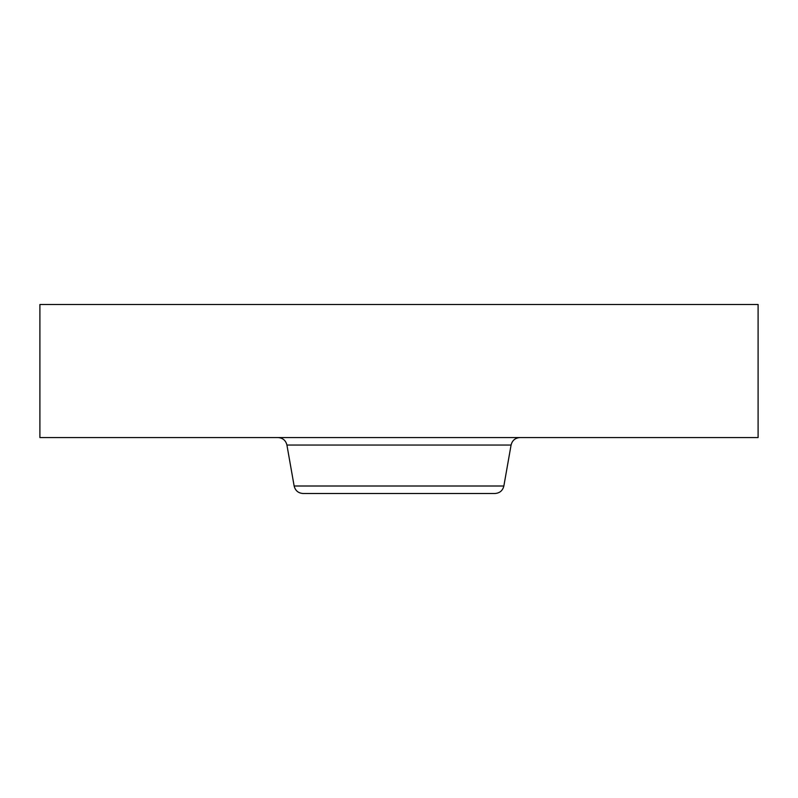<?xml version="1.0" encoding="UTF-8"?>
<svg xmlns="http://www.w3.org/2000/svg" width="798" height="798" viewBox="0 0 798 798"><rect width="100%" height="100%" fill="white"/><g stroke="black" fill="none" stroke-linecap="round" stroke-linejoin="round"><path stroke-width="1.2" d="M39.9 304.497L758.1 304.497L758.1 437.553L39.9 437.553L39.9 304.497M503.857 486.002L294.143 486.002C295.31 490.66 298.292 493.154 303.08 493.503L494.92 493.503C499.708 493.154 502.69 490.66 503.857 486.002L511.079 445.055C512.246 440.396 515.229 437.903 520.017 437.553M294.143 486.002L286.921 445.055L511.079 445.055M286.921 445.055C285.754 440.396 282.771 437.903 277.983 437.553"/></g></svg>
